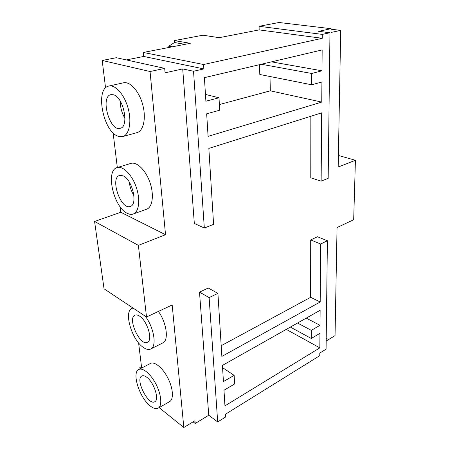 <?xml version="1.0" encoding="UTF-8"?>
<svg xmlns="http://www.w3.org/2000/svg" width="450" height="450" viewBox="0 0 450 450"><rect width="100%" height="100%" fill="white"/><g stroke="black" fill="none" stroke-linecap="round" stroke-linejoin="round"><path stroke-width="0.67" d="M102.195 60.458L150.058 71.533L164.694 68.372L116.291 57.712L102.195 60.458L105.559 87.93M184.978 44.342L174.504 42.525L174.352 40.596L190.294 43.307L143.342 52.447L143.736 56.458L126.321 59.923M140.006 368.882L139.826 367.436L141.474 366.581M132.553 308.121L132.502 307.71M138.375 245.374L146.514 317.014L104.046 288.816L94.579 221.462L138.375 245.374L165.532 234.726L120.802 212.243L94.579 221.462M120.127 206.741L120.802 212.243M150.058 71.533L165.532 234.726M113.113 132.829L117.326 167.546M122.743 136.569L136.912 132.66C143.454 131.017 146.362 118.204 142.751 104.799C139.236 91.373 130.118 81.18 123.463 82.817L108.894 86.046C94.635 88.318 103.202 132.002 118.266 136.277L122.743 136.569C129.161 134.961 131.873 122.023 128.16 108.427C124.532 94.809 115.425 84.431 108.894 86.046M133.178 214.031L146.576 209.239C152.494 207.276 154.26 194.979 150.019 182.661C145.851 170.308 136.828 161.438 130.866 163.412L117.163 167.597C105.103 170.376 113.692 207.551 127.395 213.379C129.499 214.419 131.428 214.639 133.178 214.031C138.983 212.113 140.574 199.716 136.249 187.222C131.996 174.701 123.008 165.656 117.163 167.597M146.514 317.014L172.192 304.954L183.814 427.5L159.126 407.621M139.826 367.436L141.03 368.348M141.649 368.027L138.6 342.866M158.158 408.178L169.661 401.608C173.886 399.341 173.154 388.361 167.923 378.124C162.748 367.858 154.564 361.176 150.418 363.471L138.791 369.512C131.484 372.499 139.483 397.789 150.193 405.945C153.405 408.51 156.06 409.258 158.158 408.178C162.287 405.968 161.443 394.909 156.178 384.531C150.964 374.113 142.841 367.267 138.791 369.512M133.009 308.048L132.047 308.351C123.446 311.4 131.704 339.722 143.257 347.366C146.171 349.436 148.669 349.988 150.733 349.02L162.81 342.923C169.014 340.47 166.68 322.774 158.406 311.428M193.112 421.853L195.21 423.501L194.968 420.722L183.814 427.5M195.21 423.501L208.755 415.226L217.688 421.959L225.653 416.987L225.478 414.225L319.776 355.652L319.793 353.064L326.076 349.183L327.409 240.744L317.452 236.745L310.702 239.917L310.629 297.309L221.192 345.713M168.891 47.475L168.778 46.159L172.328 46.806M174.504 42.525L168.778 46.159M143.736 56.458L203.861 68.923L203.586 64.519L322.251 38.301L259.172 29.897L219.139 37.688L202.961 35.201L174.352 40.596M203.586 64.519L143.342 52.447M203.861 68.923L193.534 71.252L204.334 228.049L194.327 223.442L182.706 68.929L165.077 72.821L164.694 68.372M182.706 68.929L193.534 71.252M310.849 116.263L310.776 177.789L321.137 181.164L328.174 178.341L329.963 32.738L322.284 34.397L322.251 38.301M259.172 29.897L259.071 26.302L279.028 22.5L331.082 28.693L318.617 31.326L329.963 32.738M331.082 28.693L331.031 32.456L340.706 30.369L338.175 167.051L355.421 160.29L338.389 155.447M326.205 338.473L327.088 337.939L327.06 340.47L335.048 335.616L337.05 227.542L353.678 219.735L355.421 160.29M199.496 292.134L208.243 288.022L217.912 293.372L209.121 297.596L199.496 292.134L208.755 415.226M150.733 349.02C157.056 346.59 154.041 327.594 145.288 316.198M217.688 421.959L209.121 297.596M327.409 240.744L320.647 243.996L320.192 301.978L221.861 356.417L217.912 293.372M224.955 405.861L223.982 390.257L234.613 383.951L234.141 375.345L223.436 381.589L222.424 365.406L320.13 310.292L320.012 325.288L311.31 330.362L311.293 338.468L319.95 333.338L319.832 347.856L224.955 405.861M259.071 26.302L322.284 34.397M204.334 228.049L213.593 224.336L208.839 148.41L321.671 112.849L321.137 181.164M322.161 49.916L321.998 70.802L311.743 73.485L311.726 84.791L321.913 81.979L321.756 102.082L208.086 136.367L206.668 113.799L219.684 110.205L219.009 97.785L205.881 101.228L204.407 77.659L322.161 49.916M340.706 30.369L331.076 29.216M327.06 340.47L326.188 340.003M320.647 243.996L310.702 239.917M320.192 301.978L310.629 297.309M113.349 94.748C123.581 96.857 129.532 126.979 120.172 128.312C109.727 131.889 99.906 96.587 110.942 94.641L113.349 94.748M122.946 175.776C132.204 179.038 138.223 204.677 130.275 206.415C120.915 210.398 109.665 177.953 119.599 175.461L122.946 175.776M146.801 377.28C153.973 382.337 159.621 399.791 154.761 401.754C148.281 406.007 134.82 378.984 141.851 375.986C143.145 375.339 144.793 375.772 146.801 377.28M139.556 316.114C147.313 320.766 153.141 340.301 147.431 342.293C140.085 346.567 127.074 318.15 134.977 315.186C136.237 314.623 137.767 314.933 139.556 316.114M286.279 329.383L319.832 347.856M222.564 367.656L234.141 375.345M290.368 327.082L311.293 338.468M297.551 323.027L311.31 330.362M306.242 318.127L320.012 325.288M271.468 61.858L321.998 70.802M261.304 64.254L311.743 73.485M259.509 64.676L259.796 74.481L311.726 84.791M205.459 94.433L219.009 97.785M269.989 76.506L270.326 90.821L321.756 102.082M219.381 104.563L270.326 90.821M124.976 118.384C121.804 113.079 120.246 107.342 120.296 101.177M133.909 195.463C131.349 191.34 129.814 186.868 129.296 182.047M132.891 307.969L132.047 308.351"/></g></svg>
